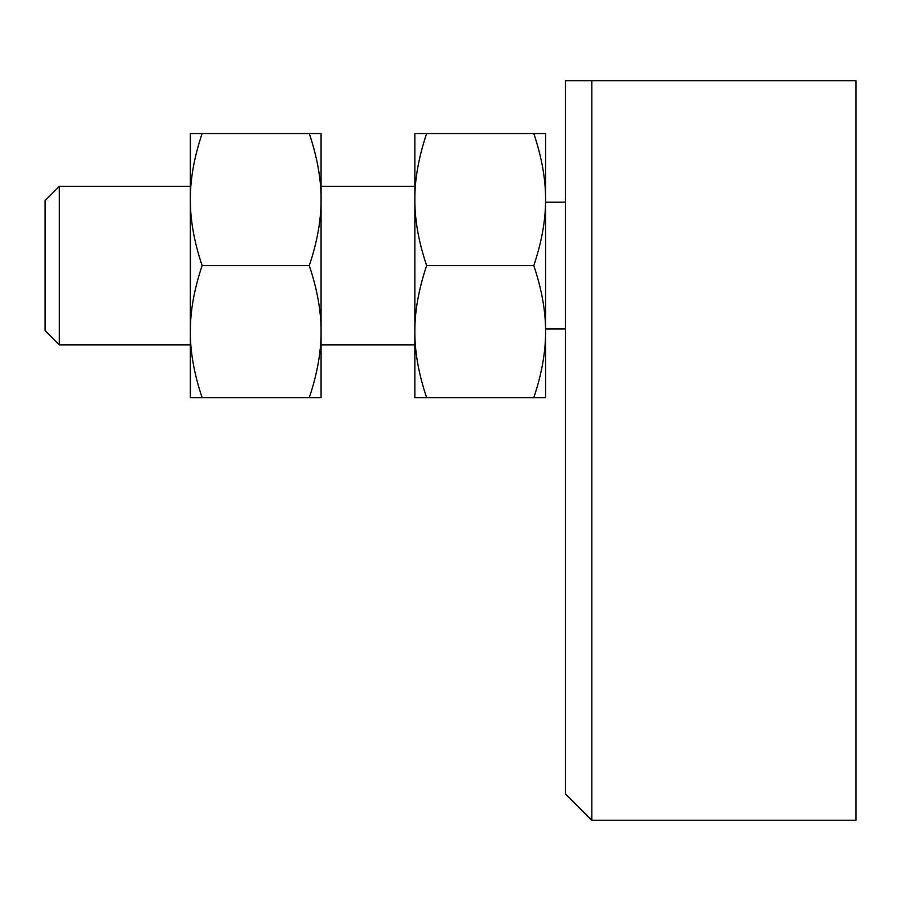 <?xml version="1.0" encoding="UTF-8"?>
<svg xmlns="http://www.w3.org/2000/svg" width="901" height="901" viewBox="0 0 901 901"><rect width="100%" height="100%" fill="white"/><g stroke="black" fill="none" stroke-linecap="round" stroke-linejoin="round"><path stroke-width="1.35" d="M591.811 265.604L591.811 80.707L565.4 80.707L565.4 793.882L591.811 820.293L591.811 265.604M591.811 820.293L855.95 820.293L855.95 80.707L591.811 80.707M45.095 330.633L45.095 200.574L45.095 330.633L59.308 344.846L59.308 186.361L190.325 186.361L190.325 199.571C190.246 179.175 194.177 157.157 202.117 133.539L190.325 133.539L190.325 199.571C190.246 219.968 194.177 241.975 202.117 265.604C194.177 289.232 190.246 311.239 190.325 331.636L190.325 199.571M426.635 397.668L414.843 397.668L414.843 199.571C414.753 179.175 418.695 157.157 426.635 133.539L414.843 133.539L414.843 199.571C414.753 219.968 418.695 241.975 426.635 265.604C418.695 289.232 414.753 311.239 414.843 331.636C414.753 352.032 418.695 374.05 426.635 397.668L545.589 397.668L545.589 199.571C545.668 219.968 541.738 241.975 533.797 265.604C541.738 289.232 545.668 311.239 545.589 331.636C545.668 352.032 541.738 374.05 533.797 397.668M533.797 133.539C541.738 157.157 545.668 179.175 545.589 199.571L545.589 133.539L426.635 133.539M533.797 265.604L426.635 265.604M309.28 265.604C317.22 289.232 321.161 311.239 321.071 331.636L321.071 199.571C321.161 219.968 317.22 241.975 309.28 265.604L202.117 265.604M309.28 133.539C317.22 157.157 321.161 179.175 321.071 199.571L321.071 133.539L202.117 133.539M202.117 397.668C194.177 374.05 190.246 352.032 190.325 331.636L190.325 397.668L321.071 397.668L321.071 331.636C321.161 352.032 317.22 374.05 309.28 397.668M59.308 344.846L190.325 344.846L190.325 331.636M321.071 344.846L414.843 344.846M545.589 329L565.4 329M545.589 202.207L565.4 202.207M321.071 186.361L414.843 186.361M45.095 200.574L59.308 186.361"/></g></svg>
